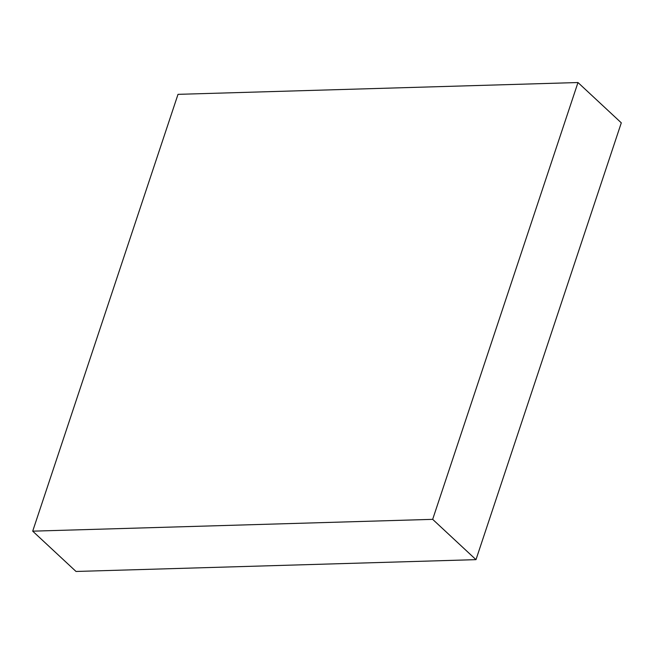 <?xml version="1.0" encoding="UTF-8"?>
<svg xmlns="http://www.w3.org/2000/svg" width="654" height="654" viewBox="0 0 654 654"><rect width="100%" height="100%" fill="white"/><g stroke="black" fill="none" stroke-linecap="round" stroke-linejoin="round"><path stroke-width="0.98" d="M178.011 94.348L577.981 82.535L432.67 519.35L32.7 531.162L178.011 94.348M432.67 519.35L475.989 559.652L621.3 122.838L577.981 82.535M475.989 559.652L76.019 571.465L32.7 531.162"/></g></svg>
